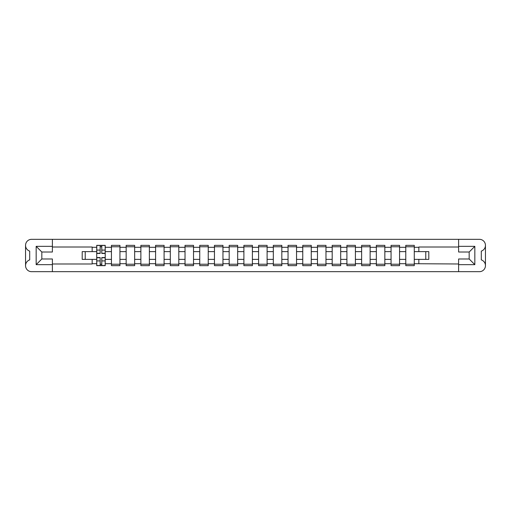 <?xml version="1.0" encoding="UTF-8"?>
<svg xmlns="http://www.w3.org/2000/svg" width="511" height="511" viewBox="0 0 511 511"><rect width="100%" height="100%" fill="white"/><g stroke="black" fill="none" stroke-linecap="round" stroke-linejoin="round"><path stroke-width="0.77" d="M485.45 265.624L485.45 265.643A6.036 6.036 0 0 1 479.414 271.68L31.586 271.68A6.036 6.036 0 0 1 25.55 265.643L25.55 265.624A6.036 6.036 0 0 1 29.702 259.888L29.702 251.112A6.036 6.036 0 0 1 25.55 245.376L25.55 245.357A6.036 6.036 0 0 1 31.586 239.32L479.414 239.32A6.036 6.036 0 0 1 485.45 245.357L485.45 245.376A6.036 6.036 0 0 1 481.298 251.112L481.298 259.888A6.036 6.036 0 0 1 485.45 265.624L485.45 245.376M458.61 247.011L418.848 247.011L418.848 251.629L414.274 251.629L414.274 247.292L418.848 247.292M92.152 251.629L82.201 251.629L82.201 259.371L96.726 259.371L96.726 251.629L92.152 251.629L92.152 247.011L52.39 247.011M458.61 263.989L414.274 263.708L414.274 265.643L405.779 265.643L405.779 263.708L399.557 263.708L399.557 265.643L391.062 265.643L391.062 263.708L384.84 263.708L384.84 265.643L376.345 265.643L376.345 263.708L370.124 263.708L370.124 265.643L361.628 265.643L361.628 263.708L355.407 263.708L355.407 265.643L346.912 265.643L346.912 263.708L340.69 263.708L340.69 265.643L332.195 265.643L332.195 263.708L325.973 263.708L325.973 265.643L317.478 265.643L317.478 263.708L311.256 263.708L311.256 265.643L302.761 265.643L302.761 263.708L296.54 263.708L296.54 265.643L288.044 265.643L288.044 263.708L281.823 263.708L281.823 265.643L273.328 265.643L273.328 263.708L267.106 263.708L267.106 265.643L258.611 265.643L258.611 263.708L252.389 263.708L252.389 265.643L243.894 265.643L243.894 263.708L237.672 263.708L237.672 265.643L229.177 265.643L229.177 263.708L222.956 263.708L222.956 265.643L214.46 265.643L214.46 263.708L208.239 263.708L208.239 265.643L199.744 265.643L199.744 263.708L193.522 263.708L193.522 265.643L185.027 265.643L185.027 263.708L178.805 263.708L178.805 265.643L170.31 265.643L170.31 263.708L164.088 263.708L164.088 265.643L155.593 265.643L155.593 263.708L149.372 263.708L149.372 265.643L140.876 265.643L140.876 263.708L134.655 263.708L134.655 265.643L126.16 265.643L126.16 263.708L119.938 263.708L119.938 265.643L111.443 265.643L111.443 263.708L105.221 263.708L105.221 259.371L111.443 259.371L111.443 251.629L105.221 251.629L105.221 245.357L96.726 245.357L96.726 251.629M119.938 263.708L119.938 259.371L126.16 259.371L126.16 251.629L119.938 251.629L119.938 245.357L111.443 245.357L111.443 251.629M134.655 263.708L134.655 259.371L140.876 259.371L140.876 251.629L134.655 251.629L134.655 245.357L126.16 245.357L126.16 251.629M149.372 263.708L149.372 259.371L155.593 259.371L155.593 251.629L149.372 251.629L149.372 245.357L140.876 245.357L140.876 251.629M164.088 263.708L164.088 259.371L170.31 259.371L170.31 251.629L164.088 251.629L164.088 245.357L155.593 245.357L155.593 251.629M178.805 263.708L178.805 259.371L185.027 259.371L185.027 251.629L178.805 251.629L178.805 245.357L170.31 245.357L170.31 251.629M193.522 263.708L193.522 259.371L199.744 259.371L199.744 251.629L193.522 251.629L193.522 245.357L185.027 245.357L185.027 251.629M208.239 263.708L208.239 259.371L214.46 259.371L214.46 251.629L208.239 251.629L208.239 245.357L199.744 245.357L199.744 251.629M222.956 263.708L222.956 259.371L229.177 259.371L229.177 251.629L222.956 251.629L222.956 245.357L214.46 245.357L214.46 251.629M237.672 263.708L237.672 259.371L243.894 259.371L243.894 251.629L237.672 251.629L237.672 245.357L229.177 245.357L229.177 251.629M252.389 263.708L252.389 259.371L258.611 259.371L258.611 251.629L252.389 251.629L252.389 245.357L243.894 245.357L243.894 251.629M267.106 263.708L267.106 259.371L273.328 259.371L273.328 251.629L267.106 251.629L267.106 245.357L258.611 245.357L258.611 251.629M281.823 263.708L281.823 259.371L288.044 259.371L288.044 251.629L281.823 251.629L281.823 245.357L273.328 245.357L273.328 251.629M296.54 263.708L296.54 259.371L302.761 259.371L302.761 251.629L296.54 251.629L296.54 245.357L288.044 245.357L288.044 251.629M311.256 263.708L311.256 259.371L317.478 259.371L317.478 251.629L311.256 251.629L311.256 245.357L302.761 245.357L302.761 251.629M325.973 263.708L325.973 259.371L332.195 259.371L332.195 251.629L325.973 251.629L325.973 245.357L317.478 245.357L317.478 251.629M340.69 263.708L340.69 259.371L346.912 259.371L346.912 251.629L340.69 251.629L340.69 245.357L332.195 245.357L332.195 251.629M355.407 263.708L355.407 259.371L361.628 259.371L361.628 251.629L355.407 251.629L355.407 245.357L346.912 245.357L346.912 251.629M370.124 263.708L370.124 259.371L376.345 259.371L376.345 251.629L370.124 251.629L370.124 245.357L361.628 245.357L361.628 251.629M384.84 263.708L384.84 259.371L391.062 259.371L391.062 251.629L384.84 251.629L384.84 245.357L376.345 245.357L376.345 251.629M399.557 263.708L399.557 259.371L405.779 259.371L405.779 251.629L399.557 251.629L399.557 245.357L391.062 245.357L391.062 251.629M414.274 247.292L414.274 245.357L405.779 245.357L405.779 251.629M105.221 263.708L105.221 265.643L96.726 265.643L96.726 259.371M52.39 263.989L92.152 263.989L92.152 259.371M458.61 246.347L474.834 246.347L474.834 264.653L458.61 264.653L458.61 258.988L469.175 258.988L469.175 252.012L458.61 252.012L458.61 239.32M458.61 271.68L458.61 264.653M414.274 263.708L414.274 259.371L428.799 259.371L428.799 251.629L418.848 251.629M418.848 263.708L418.848 259.371M52.39 246.347L52.39 252.012L41.825 252.012L41.825 258.988L52.39 258.988L52.39 264.653L36.166 264.653L36.166 246.347L52.39 246.347L52.39 239.32M52.39 271.68L52.39 264.653M399.557 259.371L399.557 251.629M405.779 263.708L405.779 259.371M384.84 259.371L384.84 251.629M391.062 263.708L391.062 259.371M370.124 259.371L370.124 251.629M376.345 263.708L376.345 259.371M355.407 259.371L355.407 251.629M361.628 263.708L361.628 259.371M340.69 259.371L340.69 251.629M346.912 263.708L346.912 259.371M325.973 259.371L325.973 251.629M332.195 263.708L332.195 259.371M311.256 259.371L311.256 251.629M317.478 263.708L317.478 259.371M296.54 259.371L296.54 251.629M302.761 263.708L302.761 259.371M281.823 259.371L281.823 251.629M288.044 263.708L288.044 259.371M267.106 259.371L267.106 251.629M273.328 263.708L273.328 259.371M252.389 259.371L252.389 251.629M258.611 263.708L258.611 259.371M237.672 259.371L237.672 251.629M243.894 263.708L243.894 259.371M222.956 259.371L222.956 251.629M229.177 263.708L229.177 259.371M208.239 259.371L208.239 251.629M214.46 263.708L214.46 259.371M193.522 259.371L193.522 251.629M199.744 263.708L199.744 259.371M178.805 259.371L178.805 251.629M185.027 263.708L185.027 259.371M164.088 259.371L164.088 251.629M170.31 263.708L170.31 259.371M149.372 259.371L149.372 251.629M155.593 263.708L155.593 259.371M134.655 259.371L134.655 251.629M140.876 263.708L140.876 259.371M119.938 259.371L119.938 251.629M126.16 263.708L126.16 259.371M105.221 259.371L105.221 251.629M111.443 263.708L111.443 259.371M25.55 245.376L25.55 265.624M425.778 259.371L425.778 251.629M85.222 251.629L85.222 259.371M414.274 259.371L414.274 251.629M100.169 246.775L101.778 246.775M100.169 264.225L101.778 264.225M111.443 246.775L119.938 246.775M111.443 264.225L119.938 264.225M126.16 246.775L134.655 246.775M126.16 264.225L134.655 264.225M140.876 246.775L149.372 246.775M140.876 264.225L149.372 264.225M155.593 246.775L164.088 246.775M155.593 264.225L164.088 264.225M170.31 246.775L178.805 246.775M170.31 264.225L178.805 264.225M185.027 246.775L193.522 246.775M185.027 264.225L193.522 264.225M199.744 246.775L208.239 246.775M199.744 264.225L208.239 264.225M214.46 246.775L222.956 246.775M214.46 264.225L222.956 264.225M229.177 246.775L237.672 246.775M229.177 264.225L237.672 264.225M243.894 246.775L252.389 246.775M243.894 264.225L252.389 264.225M258.611 246.775L267.106 246.775M258.611 264.225L267.106 264.225M273.328 246.775L281.823 246.775M273.328 264.225L281.823 264.225M288.044 246.775L296.54 246.775M288.044 264.225L296.54 264.225M302.761 246.775L311.256 246.775M302.761 264.225L311.256 264.225M317.478 246.775L325.973 246.775M317.478 264.225L325.973 264.225M332.195 246.775L340.69 246.775M332.195 264.225L340.69 264.225M346.912 246.775L355.407 246.775M346.912 264.225L355.407 264.225M361.628 246.775L370.124 246.775M361.628 264.225L370.124 264.225M376.345 246.775L384.84 246.775M376.345 264.225L384.84 264.225M391.062 246.775L399.557 246.775M391.062 264.225L399.557 264.225M405.779 246.775L414.274 246.775M405.779 264.225L414.274 264.225M474.834 246.347L469.175 252.012M474.834 264.653L469.175 258.988M41.825 252.012L36.166 246.347M41.825 258.988L36.166 264.653M101.778 253.469L101.778 245.452L105.17 245.452L105.17 253.469L101.778 253.469M100.169 246.679L101.778 246.679M100.169 245.452L96.777 245.452L96.777 253.469L100.169 253.469L100.169 245.452L101.778 245.452M100.169 257.531L100.169 265.548L96.777 265.548L96.777 257.531L100.169 257.531M101.778 264.321L100.169 264.321M101.778 265.548L105.17 265.548L105.17 257.531L101.778 257.531L101.778 265.548L100.169 265.548M92.152 247.292L96.726 247.292M105.221 247.292L111.443 247.292M119.938 247.292L126.16 247.292M134.655 247.292L140.876 247.292M149.372 247.292L155.593 247.292M164.088 247.292L170.31 247.292M178.805 247.292L185.027 247.292M193.522 247.292L199.744 247.292M208.239 247.292L214.46 247.292M222.956 247.292L229.177 247.292M237.672 247.292L243.894 247.292M252.389 247.292L258.611 247.292M267.106 247.292L273.328 247.292M281.823 247.292L288.044 247.292M296.54 247.292L302.761 247.292M311.256 247.292L317.478 247.292M325.973 247.292L332.195 247.292M340.69 247.292L346.912 247.292M355.407 247.292L361.628 247.292M370.124 247.292L376.345 247.292M384.84 247.292L391.062 247.292M399.557 247.292L405.779 247.292M96.726 263.708L92.152 263.708M101.778 253.271L105.17 253.271M101.778 250.09L105.17 250.09M96.777 253.271L100.169 253.271M96.777 250.09L100.169 250.09M100.169 257.729L96.777 257.729M100.169 260.91L96.777 260.91M105.17 257.729L101.778 257.729M105.17 260.91L101.778 260.91"/></g></svg>
